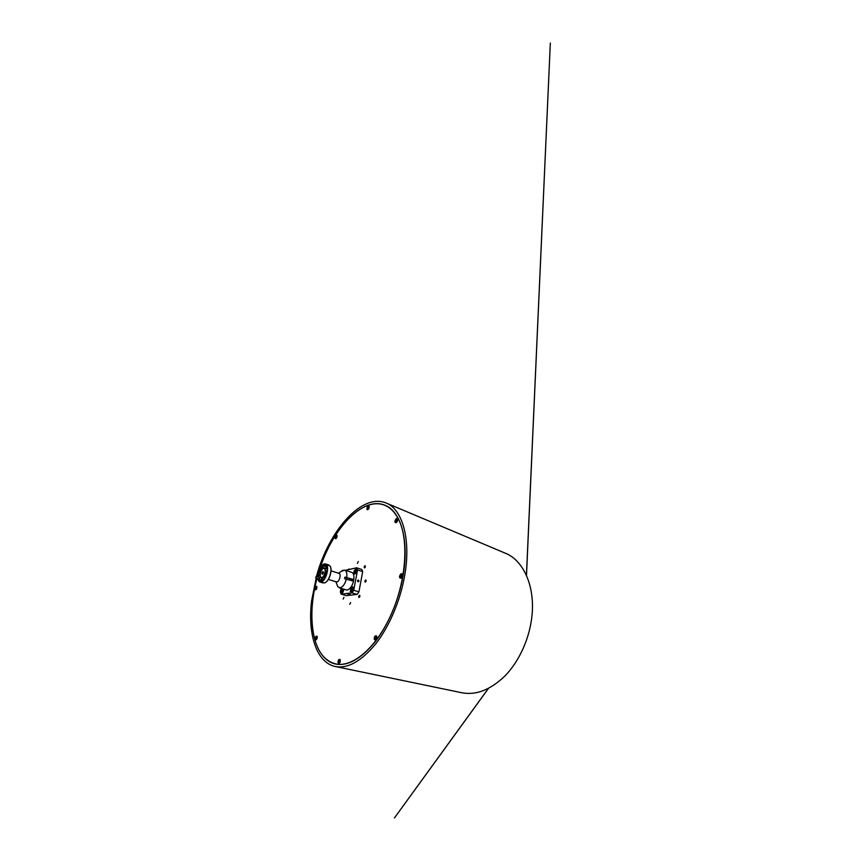 <?xml version="1.0" encoding="UTF-8"?>
<svg xmlns="http://www.w3.org/2000/svg" width="861" height="861" viewBox="0 0 861 861"><rect width="100%" height="100%" fill="white"/><g stroke="black" fill="none" stroke-linecap="round" stroke-linejoin="round"><path stroke-width="1.29" d="M315.901 577.742L316.041 576.569L315.901 577.742M316.105 576.515L315.772 577.892M322.488 567.173L322.983 566.032L322.488 567.173M322.993 565.892L322.477 567.151M356.648 570.025L355.539 570.036C354.635 571.144 354.377 572.264 354.764 573.361L355.496 573.598M355.776 569.853L356.497 569.584M356.422 571.478L355.238 571.091L354.958 572.371L355.776 572.802M355.905 572.683L354.958 572.371L355.421 572.974L356.163 572.296L355.98 570.402L354.958 572.371M356.411 570.843L355.238 571.091M355.119 573.867L354.689 573.222M351.223 591.679L352.569 590.872C353.559 588.956 353.602 587.611 352.687 586.847L351.342 587.654C350.352 589.57 350.309 590.915 351.223 591.679L350.126 591.356M357.767 581.466C358.51 581.519 358.682 581.164 358.262 580.411L357.616 580.486M400.343 577.279L401.452 576.343L400.645 576.084L400.343 577.279M401.57 576.795L400.473 576.493M401.42 576.084L400.43 575.363L400.645 576.084M401.258 575.88L400.602 575.708M401.452 576.343L401.71 574.771L400.43 575.363M401.7 577.387L400.849 578.097C399.515 577.946 399.343 576.805 400.354 574.674C401.054 573.813 401.646 573.684 402.141 574.265L401.7 577.387M315.664 638.948L316.557 638.593L316.719 636.914L315.826 637.269L315.664 638.948M316.536 637.721L315.826 637.269M316.525 637.7L315.922 637.603M316.385 638.442L315.793 638.27M316.568 639.217L316.03 639.723C315.072 639.508 315.008 638.485 315.815 636.656L316.891 636.268L316.568 639.217M338.567 662.453L339.578 662.12L339.729 660.269L338.707 660.602L338.567 662.453M339.535 661.162L338.707 660.602M339.46 661.076L338.825 660.979M339.449 661.474L338.836 661.345M338.599 662.4L339.471 661.786M339.32 661.872L338.696 661.711M339.611 662.809L339.073 663.293C337.899 663.11 337.77 661.98 338.674 659.913L339.923 659.58C340.418 660.484 340.321 661.571 339.611 662.809M374.826 639.056L376.02 638.647L376.128 636.677L374.944 637.097L374.826 639.056M375.999 638.582L375.374 638.496M375.88 637.764L374.944 637.097M375.751 637.603L375.095 637.484M375.848 638.044L375.116 637.872M375.6 638.464L374.965 638.27M376.074 639.368L375.439 639.927C374.061 639.777 373.878 638.593 374.89 636.376L376.429 636.042C376.935 637.011 376.827 638.119 376.074 639.368M315.449 589.042L316.299 588.601L316.45 587.041L315.6 587.482L315.449 589.042M316.138 588.59L315.578 588.407M316.31 589.172L315.696 589.742C314.878 589.537 314.835 588.601 315.589 586.922L316.665 586.481L316.31 589.172M396.738 520.776L395.791 520.087L395.705 521.841L396.447 521.292M396.781 521.357L396.243 521.206M396.577 520.582L395.952 520.388M396.835 521.034L395.985 520.722M396.76 521.389L396.986 519.398L395.791 520.087M396.975 521.777L396.006 522.595C394.898 522.423 394.801 521.379 395.726 519.474C396.415 518.57 396.986 518.397 397.438 518.946L396.975 521.777M368.357 507.872L367.572 507.333L367.324 508.657L368.099 508.41M368.293 507.786L367.701 507.603M368.443 508.173L367.722 507.904M368.368 508.496L368.605 506.677L367.572 507.333M368.54 508.84L367.658 509.626C366.754 509.432 366.711 508.485 367.529 506.774C368.11 505.956 368.594 505.762 368.971 506.214L368.54 508.84M335.564 537.921L336.468 537.372L335.693 536.392L335.747 537.63M336.35 536.812L335.801 536.661M336.371 537.135L335.812 536.952M336.35 536.801L336.597 535.833L335.693 536.392M336.49 537.91L335.747 538.588C334.951 538.394 334.918 537.479 335.672 535.854L336.877 535.338L336.49 537.91M353.301 587.708L352.214 587.686C351.299 588.816 351.04 589.946 351.449 591.077L352.214 591.303M352.407 587.546L353.139 587.256M353.107 589.107L351.912 588.752L351.632 590.043L352.483 590.495M352.623 590.345L351.632 590.043L352.084 590.689L352.827 590.022L352.655 588.085L351.632 590.043M353.075 588.526L351.912 588.752M351.826 591.582L351.374 590.937M342.818 588.87L342.775 588.902C341.882 590.022 341.634 591.13 342.032 592.239L342.721 592.443M343.614 590.28L342.474 589.946L342.204 591.206L343.001 591.658M343.152 591.496L342.204 591.206L342.624 591.83L343.345 591.184L343.184 589.29L342.204 591.206M343.582 589.71L342.474 589.946M342.377 592.712L341.968 592.12M349.932 594.165L347.435 593.918L349.932 594.165M358.391 580.066C357.358 580.325 357.25 580.884 358.079 581.735C359.112 581.466 359.209 580.917 358.391 580.066M358.316 580.174L357.972 580.174C357.369 580.669 357.401 581.153 358.036 581.638L358.38 581.638C358.983 581.153 358.962 580.658 358.316 580.174M356.669 567.786L361.781 569.476L362.675 571.629L358.919 591.851L353.731 590.28L357.541 569.95L356.669 567.786L345.369 570.326M341.15 594.122L346.262 595.618L357.143 594.413L351.945 592.874L341.15 594.122L340.364 591.916L341.042 588.332M362.675 571.629L357.541 569.95M342.097 588.644L341.925 588.881C340.967 590.754 340.924 592.056 341.795 592.798L343.065 592.013L343.83 589.172M354.667 570.014C353.699 571.887 353.645 573.2 354.528 573.943L355.905 573.103C356.885 571.23 356.938 569.917 356.056 569.164L354.667 570.014M345.874 589.774L346.187 589.903C347.747 590.259 349.372 589.268 351.062 586.911C354.603 581.993 354.915 573.049 351.632 572.317L351.32 572.242M351.945 592.874L353.731 590.28M357.143 594.413L358.919 591.851M316.181 578.054L311.617 600.784C307.56 633.201 316.052 662.572 335.316 666.522L461.926 692.771C476.187 695.462 490.576 689.801 505.084 675.82C518.666 661.851 528.826 640.197 531.624 618.65C535.908 587.191 523.585 560.21 505.203 553.149L386.234 503.05M335.316 666.522C347.726 668.825 361.136 661.366 375.547 644.136C389.107 626.937 400.311 600.817 404.681 575.514C411.246 538.512 402.012 508.829 386.008 502.964C361.222 492.718 328.407 531.872 316.611 575.912L316.493 576.504M319.775 568.884C332.464 529.031 362.373 495.914 384.889 505.203C400.494 510.885 409.449 539.782 403.045 575.74C398.794 600.3 387.924 625.646 374.75 642.338C360.748 659.074 347.726 666.306 335.661 664.046C314.577 659.677 307.119 624.182 314.642 588.224L316.966 578.291M317.375 576.773L317.978 574.653M336.974 664.272L336.07 664.003M385.33 505.515L386.223 505.805M386.169 505.924L385.05 505.407M337.942 664.391L336.985 664.154M319.926 568.572C332.647 528.912 362.416 496.065 384.835 505.31C390.076 507.452 394.456 511.746 397.997 518.204C408.867 537.716 406.801 579.066 391.615 613.462C376.515 647.935 352.31 667.813 335.682 663.917C325.673 661.323 318.742 653.305 314.889 639.841C310.261 621.965 310.961 601.462 317.009 578.312M317.429 576.795L317.935 574.997M348.457 569.25L349.437 569.078M359.855 595.586C359.963 596.63 359.672 597.254 358.983 597.459L358.736 597.2C358.628 596.146 358.929 595.532 359.618 595.328L359.855 595.586M365.344 565.989C365.451 567.033 365.15 567.657 364.44 567.862L364.225 567.636C364.128 566.592 364.429 565.968 365.129 565.774L365.344 565.989M343.969 597.286L343.141 599.084L343.969 597.286M366.076 580.228C366.194 581.283 365.893 581.907 365.182 582.111L364.946 581.864C364.838 580.809 365.139 580.185 365.85 579.98L366.076 580.228M358.316 561.501L357.444 563.331L358.316 561.501M350.61 602.528L349.76 604.357L350.61 602.528M315.04 589.441L315.675 589.882C316.622 589.172 317.02 588.085 316.859 586.642L316.719 586.352C315.589 586.266 315.029 587.299 315.04 589.441M335.133 538.373L335.725 538.728C336.78 537.974 337.211 536.866 337.038 535.381L336.942 535.208C335.725 535.111 335.123 536.166 335.133 538.373M366.969 509.443L367.625 509.766C368.852 508.937 369.347 507.742 369.1 506.16L369.046 506.085C367.636 505.902 366.937 507.021 366.969 509.443M395.145 522.379L395.985 522.756C397.373 521.841 397.89 520.539 397.556 518.86L397.524 518.817C396.684 517.235 394.252 520.883 395.145 522.379M399.752 577.785L400.839 578.269C402.205 577.322 402.69 575.987 402.302 574.265L402.227 574.126C401.258 572.457 398.826 576.074 399.752 577.785M374.266 639.497L375.428 640.089C376.612 639.196 377.032 637.904 376.698 636.236L376.505 635.892C374.879 635.493 374.137 636.699 374.266 639.497M338.072 662.83L339.062 663.454C340.073 662.647 340.461 661.463 340.213 659.881L339.977 659.429C338.621 659.192 337.986 660.333 338.072 662.83M315.244 639.325L316.019 639.863C316.945 639.131 317.322 638.023 317.149 636.537L316.945 636.139C315.772 636.01 315.201 637.065 315.244 639.325M353.817 579.582L344.927 577.118L353.774 579.894M344.927 577.118L344.626 578.721L353.516 581.175M337.006 584.619L337.803 586.718L340.106 587.837C342.872 587.041 344.981 584.081 346.434 578.969M346.746 577.354C347.198 573.34 346.499 570.918 344.626 570.09L341.107 571.456M330.538 567.033C332.271 570.821 329.376 580.142 325.792 582.284M322.412 582.531L324.737 582.886C329.01 581.649 332.82 569.336 330 565.925L327.729 564.945M319.334 579.012L319.797 577.516M326.115 568.508L326.588 567.001M321.831 567.786C321.078 568.551 320.959 569.186 321.454 569.713L321.831 567.786M322.143 568.077L321.67 569.584M325.135 577.182L324.801 576.526C324.059 577.214 323.919 577.86 324.36 578.484M325.114 576.827L324.457 578.334M320.432 573.146L320.034 574.804M325.383 565.569L324.845 566.441M322.681 579.173L322.057 580.82M320.55 572.479L319.711 575.191M320.572 572.597L320.034 572.027L318.785 572.694L318.387 574.685L319.356 575.385L320.238 574.448M325.329 565.064L324.575 566.355M322.326 580.648L322.089 578.215C321.088 578.904 320.712 579.948 320.97 581.358L321.551 581.067C323.747 579.97 325.447 577.354 326.653 573.222L327.062 571.177C327.449 567.603 326.846 565.473 325.275 564.784L323.779 564.902L323.704 566.075M323.671 567.733L324.285 567.926M327.094 571.639L326.545 573.652M327.115 570.757L326.932 570.757C325.695 571.844 325.404 572.985 326.071 574.169L326.394 574.126M322.617 578.657L321.713 581.003M321.519 577.516L322.208 577.634C324.791 577.44 326.932 569.056 324.532 568.583L324.306 568.54M318.818 574.825L318.678 577.171M318.882 578.872L320.41 581.207M325.49 564.87L324.812 564.698M325.21 566.56L325.243 564.838M324.22 565.042C322.046 566.204 320.378 568.798 319.216 572.823M323.779 564.902C321.616 566.064 319.948 568.658 318.785 572.694M318.387 574.685L318.247 577.042M318.452 578.743L320.54 581.229M317.881 578.57C318.161 580.497 318.85 581.638 319.948 582.004L320.862 582.058C326.018 581.756 330.355 564.891 325.544 563.944L324.479 563.901C321.411 564.353 317.752 571.532 317.784 576.902M336.005 581.659L336.888 581.928C339.428 581.778 341.43 573.856 339.051 573.372L338.545 573.351M322.94 571.618C321.982 572.468 321.756 573.361 322.262 574.276L322.412 574.287C323.37 573.437 323.596 572.554 323.09 571.629L322.94 571.618M323.575 568.421C320.992 568.69 318.893 576.999 321.293 577.473L321.766 577.505C324.349 577.3 326.502 568.917 324.091 568.443L323.575 568.421M322.305 574.287C321.863 573.318 322.1 572.436 323.026 571.65L323.176 571.65M316.321 576.45L320.131 577.613M315.858 577.957L319.679 579.119M322.638 567.41L326.459 568.615M323.112 565.892L326.932 567.108M488.478 688.402L394.446 817.95L488.391 688.445M526.426 575.32L550.33 43.05L526.48 575.449M337.91 664.391L335.682 663.917M401.398 577.914L400.839 578.269M402.453 574.761L402.227 574.126M376.763 636.462L376.505 635.892M351.945 572.447L344.626 570.09M346.499 589.968L339.148 587.762M328.805 564.988L325.544 563.944M339.051 573.372L331.011 570.832M335.919 581.745L337.803 586.718M338.567 573.222L342.926 570.208M336.414 581.896L328.342 579.431M323.219 582.994L319.948 582.004"/></g></svg>
